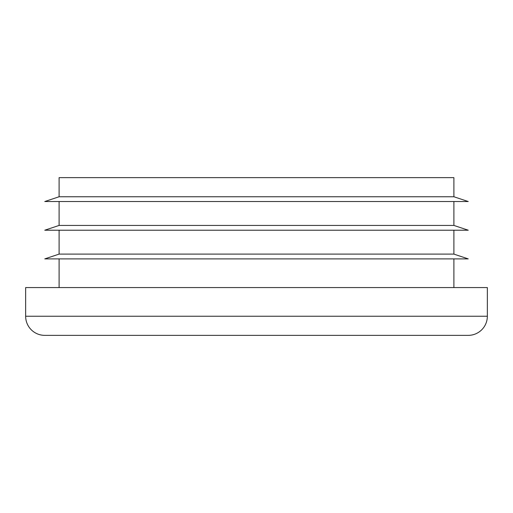<?xml version="1.0" encoding="UTF-8"?>
<svg xmlns="http://www.w3.org/2000/svg" width="513" height="513" viewBox="0 0 513 513"><rect width="100%" height="100%" fill="white"/><g stroke="black" fill="none" stroke-linecap="round" stroke-linejoin="round"><path stroke-width="0.77" d="M25.65 316.245A19.116 19.116 0 0 0 44.766 335.361L468.234 335.361A19.116 19.116 0 0 0 487.35 316.245L487.35 287.569L25.65 287.569L25.65 316.245L487.35 316.245M59.104 258.892L59.104 287.569M453.896 258.892L453.896 287.569M453.896 254.108L59.104 254.108L44.766 258.892L468.234 258.892L453.896 254.108L453.896 230.215M59.104 196.755L59.104 177.639L453.896 177.639L453.896 196.755L59.104 196.755L44.766 201.538L468.234 201.538L453.896 196.755M453.896 225.431L59.104 225.431L44.766 230.215L468.234 230.215L453.896 225.431L453.896 201.538M59.104 230.215L59.104 254.108M59.104 201.538L59.104 225.431"/></g></svg>
